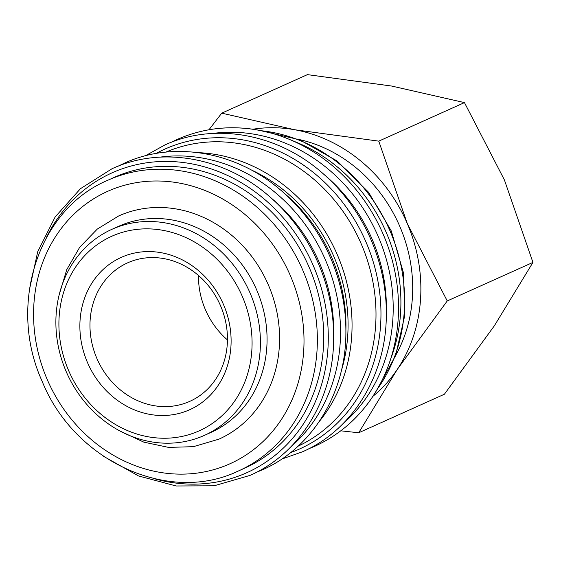 <?xml version="1.0" encoding="UTF-8"?>
<svg xmlns="http://www.w3.org/2000/svg" width="561" height="561" viewBox="0 0 561 561"><rect width="100%" height="100%" fill="white"/><g stroke="black" fill="none" stroke-linecap="round" stroke-linejoin="round"><path stroke-width="0.84" d="M218.531 128.483A167.977 148.714 65.8 0 1 268.873 132.466A167.977 148.714 65.8 0 1 288.922 139.191L296.916 142.487A159.352 141.084 65.8 0 1 392.272 354.538L389.432 362.708A167.977 148.714 65.8 0 1 381.15 382.16A167.977 148.714 65.8 0 1 350.723 422.468M288.922 139.191A167.977 148.714 65.8 0 1 383.387 234.743A167.977 148.714 65.8 0 1 389.432 362.708M326.811 176.876A156.842 138.862 65.8 0 1 386.382 309.349L386.326 314.931A167.788 148.546 65.8 0 0 371.207 240.213A167.788 148.546 65.8 0 0 322.596 173.216L326.811 176.876M198.222 152.648A161.238 142.753 65.8 0 1 336.228 252.275A161.238 142.753 65.8 0 1 319.174 421.627M165.818 152.136A161.238 142.753 65.8 0 1 166.463 151.856A161.238 142.753 65.8 0 1 360.337 241.868A161.238 142.753 65.8 0 1 298.052 446.205M286.376 195.06A156.842 138.862 65.8 0 1 345.948 327.533L345.885 333.115A167.788 148.546 65.8 0 0 330.766 258.397A167.788 148.546 65.8 0 0 282.162 191.399L286.376 195.06M250.395 169.527A156.842 138.862 65.8 0 1 341.165 371.396M274.14 200.558A156.842 138.862 65.8 0 1 333.711 333.038L333.648 338.62A167.788 148.546 65.8 0 0 318.529 263.901A167.788 148.546 65.8 0 0 269.925 196.904L274.14 200.558M107.698 180.312A159.352 141.084 65.8 0 1 110.279 179.183A159.352 141.084 65.8 0 1 303.003 270.697A159.352 141.084 65.8 0 1 238.404 470.988C168.581 504.781 73.989 460.854 42.061 381.094C7.37 304.995 38.057 209.421 107.698 180.312L114.079 177.437A159.352 141.084 65.8 0 1 116.66 176.315A159.352 141.084 65.8 0 1 308.753 266.37A159.352 141.084 65.8 0 1 244.785 468.112L238.404 470.988A159.352 141.084 65.8 0 1 235.823 472.11M113.666 228.558A112.929 99.977 65.8 0 1 249.792 292.372A112.929 99.977 65.8 0 1 204.463 435.343A112.929 99.977 65.8 0 1 202.64 436.142A112.929 99.977 65.8 0 1 66.507 372.322A112.929 99.977 65.8 0 1 111.842 229.351A112.929 99.977 65.8 0 1 113.666 228.558M204.463 435.343L211.118 432.349A112.929 99.977 -114.2 0 0 256.447 289.385A112.929 99.977 -114.2 0 0 120.32 225.564A112.929 99.977 -114.2 0 0 118.49 226.364L111.842 229.351M113.476 235.515A106.653 94.423 65.8 0 1 242.464 296.769A106.653 94.423 65.8 0 1 197.507 431.57A106.653 94.423 65.8 0 1 68.519 370.323A106.653 94.423 65.8 0 1 113.476 235.515M252.85 129.233A150.572 133.308 65.8 0 1 294.546 129.717L221.728 113.161L307.428 74.627L391.648 86.05L464.459 102.607L504.409 179.941L532.95 262.408L494.381 325.752L444.403 394.229L358.71 432.762L397.279 369.411A150.572 133.308 65.8 0 1 372.939 396.297M298.662 139.401A141.54 125.306 65.8 0 1 395.736 355.281M128.806 262.324A75.91 67.208 65.8 0 1 220.312 305.226A75.91 67.208 65.8 0 1 189.842 401.332A75.91 67.208 65.8 0 1 188.615 401.865A75.91 67.208 65.8 0 1 97.109 358.97A75.91 67.208 65.8 0 1 127.578 262.864A75.91 67.208 65.8 0 1 128.806 262.324M122.6 256.798A83.505 73.933 65.8 0 1 223.587 304.749A83.505 73.933 65.8 0 1 188.384 410.294A83.505 73.933 65.8 0 1 87.397 362.336A83.505 73.933 65.8 0 1 122.6 256.798M59.129 294.967L66.745 269.666L79.669 247.31L97.27 229.091L118.623 215.985A122.34 108.315 65.8 0 1 120.601 215.122A122.34 108.315 65.8 0 1 268.074 284.259A122.34 108.315 65.8 0 1 218.965 439.144A122.34 108.315 65.8 0 1 216.988 440.006M227.457 339.917A75.91 67.208 65.8 0 1 198.482 275.486M340.815 430.82L358.71 432.762M397.279 369.411L447.25 300.941L407.307 223.608A150.572 133.308 65.8 0 1 397.279 369.411M407.307 223.608L378.766 141.141L294.546 129.717A150.572 133.308 65.8 0 1 407.307 223.608M221.728 113.161L209.001 129.745M447.25 300.941L532.95 262.408M378.766 141.141L464.459 102.607M212.717 133.455A164.373 145.53 65.8 0 1 378.387 236.91A164.373 145.53 65.8 0 1 343.15 423.52M156.007 153.49A164.373 145.53 65.8 0 1 167.36 148.02A164.373 145.53 65.8 0 1 366.151 242.408A164.373 145.53 65.8 0 1 290.528 452.65M160.039 157.136A164.373 145.53 65.8 0 1 325.717 260.592A164.373 145.53 65.8 0 1 290.472 447.208M46.142 238.088A164.373 145.53 65.8 0 1 114.682 171.701A164.373 145.53 65.8 0 1 313.48 266.096A164.373 145.53 65.8 0 1 298.382 431.121A164.373 145.53 65.8 0 1 154.331 478.694M261.517 130.755A159.352 141.084 65.8 0 1 390.26 231.462A159.352 141.084 65.8 0 1 377.553 388.808M47.026 379.054A149.317 132.2 65.8 0 1 109.977 190.326A149.317 132.2 65.8 0 1 290.556 276.075A149.317 132.2 65.8 0 1 227.612 464.796A149.317 132.2 65.8 0 1 47.026 379.054M381.15 382.16C365.877 411.578 343.795 432.931 314.896 446.219L308.711 448.814M386.326 314.931C386.256 374.93 352.729 429.887 302.66 451.724L281.678 459.115M345.885 333.115C345.821 393.114 312.288 448.071 262.225 469.908L256.033 472.502M333.648 338.62C333.585 398.619 300.051 453.576 249.989 475.405L214.099 485.798L176.161 485.98L138.56 475.959L103.617 456.373M269.925 196.904C224.996 157.136 161.631 145.748 112.074 168.714L80.489 188.664L55.174 216.918L37.72 251.7L29.186 290.836M282.162 191.399C237.233 151.631 173.868 140.243 124.311 163.209L118.266 166.119M322.596 173.216C277.674 133.448 214.309 122.06 164.752 145.026L145.299 155.818M268.873 132.466C236.735 124.374 206.104 126.73 176.988 139.521L170.937 142.431M258.901 130.236L299.672 139.794L337.21 161.056L368.57 192.276L391.298 230.971L403.38 272.52L404.86 315.128L395.596 355.66L376.207 391.101M120.405 431.227L143.84 442.145L168.559 447.39L193.349 446.682L218.965 439.144"/></g></svg>

